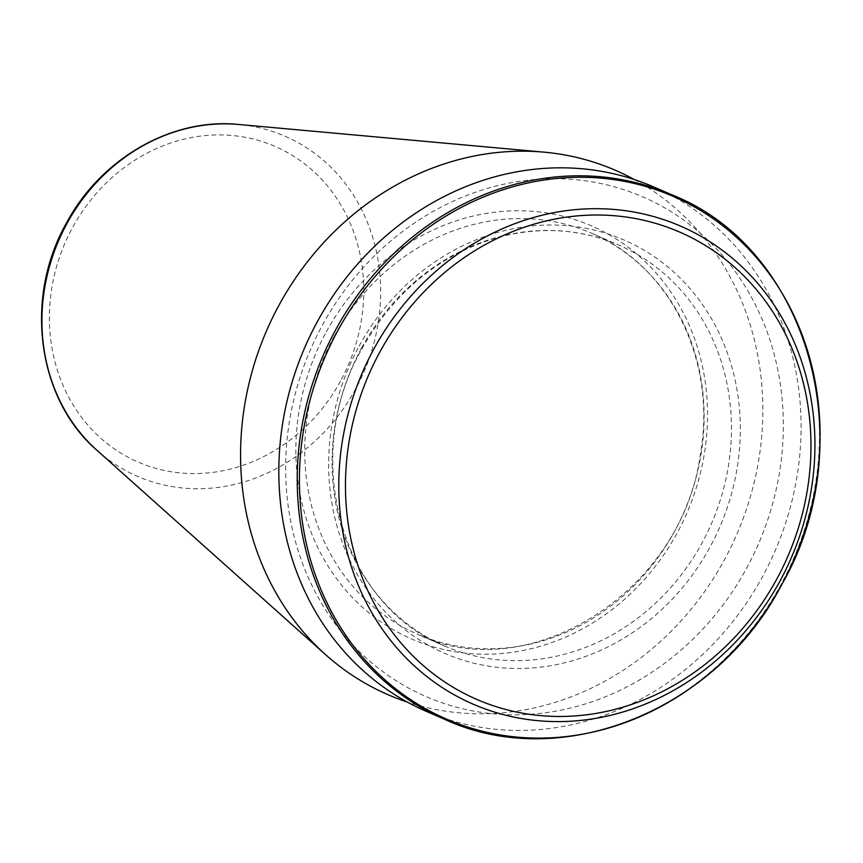 <?xml version="1.0" encoding="UTF-8"?>
<svg xmlns="http://www.w3.org/2000/svg" width="863" height="863" viewBox="0 0 863 863"><rect width="100%" height="100%" fill="white"/><g stroke="black" fill="none" stroke-linecap="round" stroke-linejoin="round"><path stroke-width="0.65" stroke-dasharray="4.32 3.24" d="M634.359 179.558A285.793 256.214 -66.5 0 1 736.689 534.607A285.793 256.214 -66.5 0 1 407.314 702.051M322.46 325.114A272.352 244.153 -66.5 0 1 753.313 300.68A272.352 244.153 -66.5 0 1 527.725 714.435A272.352 244.153 -66.5 0 1 322.46 325.114M653.863 187.001A285.793 256.214 -66.5 0 1 762.471 576.754A285.793 256.214 -66.5 0 1 426.063 711.241M326.311 331.877A225.275 201.953 -66.5 0 1 682.698 311.672A225.275 201.953 -66.5 0 1 496.106 653.917A225.275 201.953 -66.5 0 1 326.311 331.877M334.283 336.074A218.555 195.933 -66.5 0 1 591.543 233.237A218.555 195.933 -66.5 0 1 684.132 511.77A218.555 195.933 -66.5 0 1 417.336 634.122A218.555 195.933 -66.5 0 1 334.283 336.074M361.608 347.951A218.555 195.933 -66.5 0 1 618.868 245.114A218.555 195.933 -66.5 0 1 711.457 523.636A218.555 195.933 -66.5 0 1 444.661 645.999A218.555 195.933 -66.5 0 1 361.608 347.951M359.105 346.128A225.275 201.953 -66.5 0 1 715.492 325.923A225.275 201.953 -66.5 0 1 528.89 668.167A225.275 201.953 -66.5 0 1 359.105 346.128M672.266 194.995A285.793 256.214 -66.5 0 1 780.875 584.747A285.793 256.214 -66.5 0 1 444.456 719.235M97.12 450.443A185.351 166.171 113.5 0 0 363.69 372.514A185.351 166.171 113.5 0 0 238.771 124.477M340.518 381.079A172.039 154.229 -66.5 0 1 124.304 455.146A172.039 154.229 -66.5 0 1 72.632 227.411A172.039 154.229 -66.5 0 1 288.857 153.344A172.039 154.229 -66.5 0 1 340.518 381.079M591.543 233.237C669.548 265.383 717.218 360.054 700.411 454.186C682.234 592.525 527.908 688.318 417.336 634.122L444.661 645.999C342.007 605.794 299.202 457.11 362.277 348.167C395.491 289.914 442.039 252.643 501.921 236.354C542.838 226.386 581.813 229.299 618.868 245.114L591.543 233.237"/><path stroke-width="1.29" d="M407.314 702.051A285.793 256.214 -66.5 0 1 325.685 654.758A285.793 256.214 -66.5 0 1 279.191 304.855A285.793 256.214 -66.5 0 1 544.078 152.158A285.793 256.214 -66.5 0 1 634.359 179.558M444.456 719.235L426.063 711.241A285.793 256.214 -66.5 0 1 317.455 321.478A285.793 256.214 -66.5 0 1 653.863 187.001L672.266 194.995A285.793 256.214 -66.5 0 0 323.377 354.995A285.793 256.214 -66.5 0 0 444.456 719.235C560.357 773.075 715.697 711.587 781.544 584.963A284.898 255.405 113.5 0 0 566.818 177.67A284.898 255.405 113.5 0 0 330.831 610.497A284.898 255.405 113.5 0 0 781.533 584.941C863.539 443.604 808.437 248.781 672.266 194.995M779.721 581.511A260.561 233.593 -66.5 0 1 367.509 604.887A260.561 233.593 -66.5 0 1 583.334 209.04A260.561 233.593 -66.5 0 1 779.721 581.511M379.893 351.975A254.736 228.371 113.5 0 0 456.398 689.181A254.736 228.371 113.5 0 0 776.549 579.505A254.736 228.371 113.5 0 0 700.044 242.298A254.736 228.371 113.5 0 0 379.893 351.975M66.969 223.517A185.351 166.171 113.5 0 0 97.12 450.443C37.551 399.418 23.635 298.512 66.289 223.355C100.82 158.263 172.287 117.497 238.771 124.477A185.351 166.171 113.5 0 0 66.969 223.517M97.12 450.443L325.685 654.758M238.771 124.477L544.078 152.158"/></g></svg>
